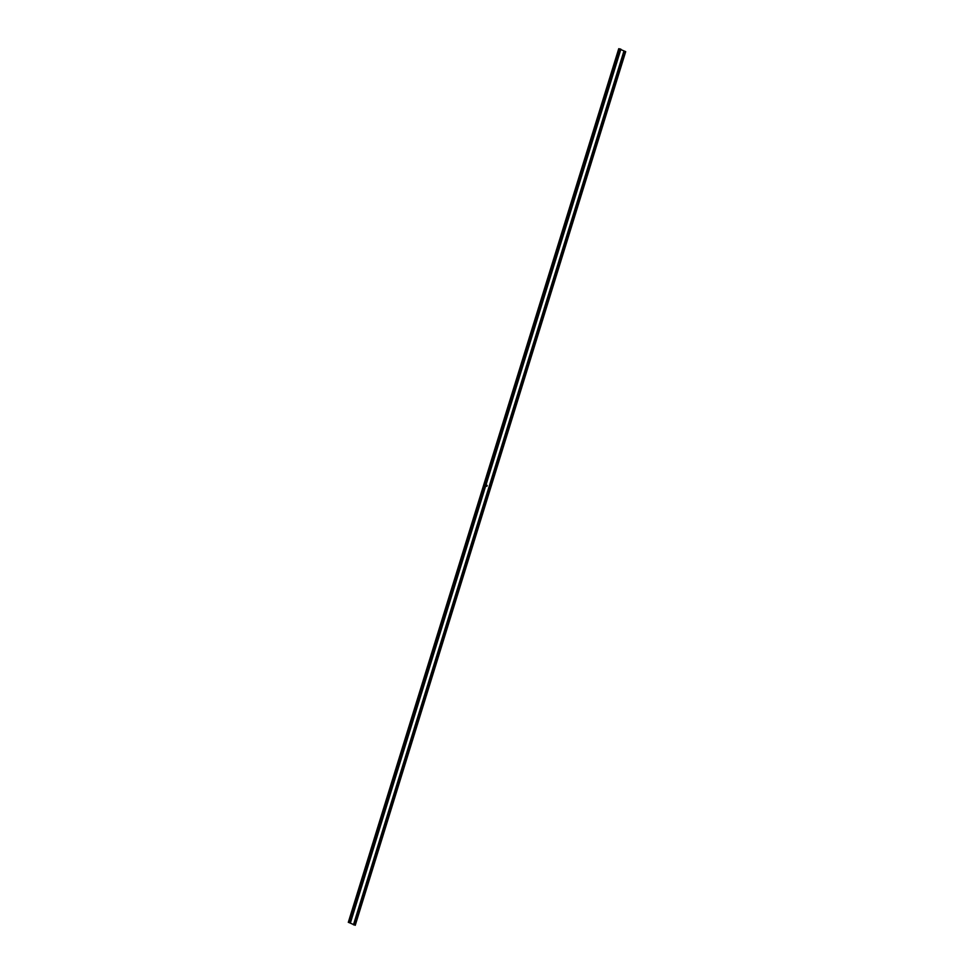 <?xml version="1.0" encoding="UTF-8"?>
<svg xmlns="http://www.w3.org/2000/svg" width="974" height="974" viewBox="0 0 974 974"><rect width="100%" height="100%" fill="white"/><g stroke="black" fill="none" stroke-linecap="round" stroke-linejoin="round"><path stroke-width="1.46" d="M349.057 922.573L355.254 925.3L349.057 922.573M620.779 49.564L625.698 51.634L355.242 925.288L625.698 51.634M486.574 486.16L487.219 485.381L486.574 486.16M618.892 48.81L620.888 49.187L350.433 922.841L620.888 49.187M487.183 485.369L486.89 486.318M486.854 485.296L486.903 486.245M623.896 51.147L353.452 924.813M619.147 48.724L348.692 922.39M620.535 49.029L350.092 922.695M620.657 49.065L350.214 922.731M624.017 51.184L353.574 924.85M625.345 51.476L354.901 925.142M625.466 51.512L355.023 925.178M618.746 48.7L348.302 922.366"/></g></svg>
